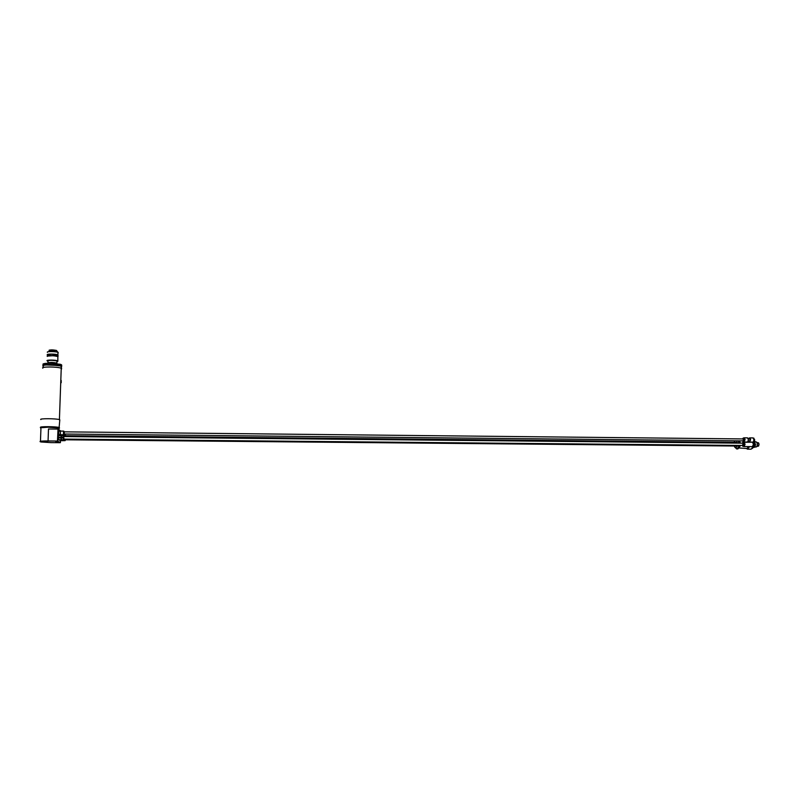 <?xml version="1.0" encoding="UTF-8"?>
<svg xmlns="http://www.w3.org/2000/svg" width="799" height="799" viewBox="0 0 799 799"><rect width="100%" height="100%" fill="white"/><g stroke="black" fill="none" stroke-linecap="round" stroke-linejoin="round"><path stroke-width="1.2" d="M740.293 445.452L739.205 447.999L746.965 448.509L748.663 446.601M736.698 448.908L737.867 448.918L739.634 447.06L739.994 445.452M736.338 445.413L735.689 446.022L735.08 445.403M740.014 443.145L739.435 440.858M748.743 441.607L748.923 442.167M748.523 441.607L748.703 442.167M754.596 441.048L755.435 441.907M742.8 442.426L743.859 442.167M744.229 442.117L745.018 442.027M64.969 435.675L735.729 442.306L736.398 443.115M739.584 440.858L740.323 443.155M748.873 446.601L747.125 448.509M755.345 446.981L752.928 447.67M64.849 436.564C65.069 434.756 65.308 434.466 65.548 435.685L65.318 434.866L62.941 434.766L62.712 435.395L64.809 435.225L64.759 436.564M63.89 439.899L64.649 439.909L64.789 439.12M62.771 440.519L65.119 440.629L62.981 440.678L62.682 440.079M65.119 440.629L65.478 439.81C65.188 440.978 64.969 440.748 64.809 439.12L65.119 440.629M64.769 440.539L64.649 439.909M65.318 434.866L64.839 436.564M62.921 434.786L59.965 434.736L59.735 435.365L62.632 435.555M59.695 440.049L62.831 440.698L60.035 440.658L59.645 440.049M757.102 446.212L758.181 446.222L759.03 444.324L758.641 445.972M756.853 442.296L757.452 444.244L756.863 446.621M754.386 446.981L756.204 446.991L757.212 445.922L757.242 443.115L756.194 441.917M753.896 446.761C754.845 447.11 755.355 446.261 755.445 444.224L753.936 442.067M753.906 442.067L755.534 444.224L753.876 446.761M63.63 436.554L743.24 443.175L743.759 444.234L743.22 445.482L742.7 444.424M752.418 442.207L753.477 444.234L752.418 446.631L744.119 446.551M754.646 442.506L755.105 443.485L754.236 442.067L752.948 442.057L753.797 444.214L753.147 446.641L754.436 446.651L753.147 446.641M752.948 442.057L752.169 442.197M755.105 443.485L754.656 446.371M754.975 443.355L754.436 446.651M754.536 442.336L755.295 444.254L754.546 446.531M742.74 442.446L742.401 443.175L743.709 442.276L744.338 444.144L743.869 446.212L742.91 446.381L742.401 445.472L742.96 446.361M743.729 446.361L742.94 446.381M744.438 446.242L744.378 442.286L743.709 442.276L745.107 444.154L744.069 446.551M743.869 446.212L744.548 446.222M758.631 442.976L759.05 444.324L758.261 442.726L757.102 442.716M63.411 439.929L61.363 439.929L63.411 439.929L61.333 439.56L61.213 437.123L63.281 437.313L63.57 436.564L64.06 439.11M61.183 438.092L63.261 437.922L63.281 437.313M63.261 437.922L63.341 439.58M61.463 435.805L63.481 435.825L63.57 436.564L63.68 435.585L61.553 435.545M61.213 437.123L61.363 435.974M64.12 436.554L63.68 435.585M61.363 439.929L61.243 439.37M61.263 437.293L61.243 437.902M748.363 440.908L748.373 439.021M744.209 442.027L747.584 442.047L748.463 439.77L747.405 437.862M743.27 440.898L64.15 434.027L64.2 431.84L743.27 438.931L743.24 440.898M743.489 441.737L744.588 439.75L743.489 438.092M742.511 440.888L743.23 441.797L744.119 439.75L743.28 438.022L742.521 438.921M753.617 438.202L754.725 439.859L753.617 441.837M753.866 438.142L753.817 441.907M744.468 440.888L744.468 438.961M743.749 441.807L745.147 439.74L744.209 437.822L743.28 438.022M752.998 437.912L753.996 439.83L753.287 442.067M749.003 438.331L749.642 437.882L750.591 439.79L749.592 442.077L749.003 441.607M749.342 438.331L750.131 439.83L749.342 441.617L748.104 441.607M57.538 354.876L58.037 355.146L57.398 354.826L57.448 356.164L53.763 355.595L53.813 354.337L57.538 354.876M47.301 354.806C45.992 353.787 56.14 353.877 57.898 354.896L58.037 355.146M47.331 354.806L50.027 354.257L49.987 355.515L47.291 355.945L47.381 354.656L50.327 354.177L57.398 354.826M47.311 356.104L53.473 355.675L57.977 356.554M47.221 356.394C48.809 355.475 52.205 355.455 57.428 356.334L57.828 357.023M48.01 361.128L47.74 360.958C49.119 360.169 52.095 360.159 56.679 360.908L56.949 361.518M58.017 356.604L58.017 355.375M53.813 354.337L50.027 354.257M42.926 365.632C43.775 365.033 46.422 364.763 50.846 364.813L60.554 365.902L61.273 366.981M61.273 367.081L60.624 365.972L50.826 364.873C45.253 364.843 42.597 365.243 42.866 366.062M59.506 427.954L59.366 427.695C57.708 426.656 39.96 426.366 40.539 427.395M40.519 427.405C38.811 426.366 56.14 426.456 59.136 427.505L59.535 427.914M41.139 427.165L48.619 426.756L58.976 427.625M59.795 420.074L59.416 419.625C56.33 418.466 38.512 418.406 40.879 419.565C38.522 418.406 56.32 418.466 59.416 419.625L61.233 368.289C58.177 366.641 40.469 366.521 42.806 368.169M61.603 368.938L61.303 366.222M61.203 380.444L61.213 382.721L61.203 380.444M59.805 419.795L59.136 427.505M40.549 427.775L48.569 427.175L58.657 427.974L48.549 427.235C42.707 427.235 40.07 427.515 40.639 428.074M46.462 442.237L47.341 442.256M45.803 442.266L48.02 442.316M44.414 441.178L45.323 441.198M43.755 441.218L46.002 441.268M56.659 441.807L57.977 441.897L56.659 441.807M55.74 441.847L57.967 441.887M58.776 434.516L58.836 431.24M58.796 431.16L60.354 431.25M59.036 429.742L58.657 427.974M51.016 442.616L60.275 442.696L57.468 441.028L58.027 429.103L57.598 441.038L48.06 441.058C41.298 441.088 38.921 441.388 40.939 441.977L51.016 442.616M40.05 441.647C39.73 441.168 42.397 440.938 48.05 440.938L57.598 441.038L60.275 442.696M60.394 442.596L60.464 440.678M60.804 431.07L58.027 429.103M48.06 441.058L48.489 428.993L57.898 429.093M40.469 427.835C39.321 426.826 56.2 426.966 59.106 427.974L59.396 428.104C57.728 427.095 40.09 426.796 40.499 427.815M59.456 428.174L58.667 427.575C54.542 426.576 38.342 426.626 40.599 427.635M40.539 427.385C40.809 426.546 55.031 426.666 58.637 427.545L59.466 427.815M61.653 365.972L61.313 365.063M45.863 364.943L58.796 365.503M43.016 364.054C43.875 363.455 46.502 363.185 50.906 363.235L60.574 364.334L61.723 365.093M61.753 365.253L60.644 364.394L50.896 363.295C45.343 363.265 42.697 363.665 42.956 364.494M61.683 366.461L61.593 366.222C60.225 365.373 56.639 364.843 50.856 364.644C45.813 364.604 43.156 364.943 42.886 365.662M42.856 365.682C42.796 364.893 45.463 364.524 50.846 364.554L61.283 365.902L61.713 366.491M56.759 363.605L56.849 363.146C52.514 362.297 49.498 362.267 47.79 363.086L47.97 363.195M47.73 362.986L51.695 362.396L56.849 363.116C52.934 362.287 49.898 362.237 47.73 362.956M56.31 363.575L56.33 363.046C52.974 362.406 50.217 362.347 48.05 362.876L48.03 363.245M56.33 363.046L56.759 363.625M63.86 431.15L63.74 434.706L64.369 434.027M64.419 431.84L64.12 434.706M63.63 431.61L63.59 434.237M63.74 431.25L63.391 434.746L63.511 431.14M63.64 431.14L63.67 434.606M60.514 431.08L60.384 434.706L63.371 434.746M61.133 439.909L58.357 439.899L61.133 439.909L58.327 439.53L58.177 438.062L60.984 437.902L61.293 436.544L61.293 435.545L58.517 435.535L61.193 435.795M60.984 437.902L61.064 439.56M61.004 437.293L58.267 437.263L58.367 435.944M58.177 438.062L58.207 437.093M58.267 437.263L58.247 437.872M44.005 441.188L45.743 441.228M46.052 442.247L47.77 442.286M55.99 441.817L57.708 441.857M56.399 441.807L57.288 441.827M734.241 446.012C735.38 448.678 736.408 448.479 737.317 445.423M738.705 445.433C738.356 447.67 737.647 448.828 736.578 448.908L734.141 446.012M753.227 446.781L752.388 448.479M753.247 446.781L751.13 449.198L753.167 446.781M746.486 448.469C747.544 449.158 748.383 448.539 749.013 446.601M749.592 446.601L747.534 449.168L746.296 448.459M738.146 440.848L738.725 443.135M737.347 443.125L736.478 440.828M734.94 440.808L734.231 442.296M749.062 442.167L748.893 441.607M743.669 446.232L744.199 444.154L743.499 442.296M64.01 439.11C63.71 440.169 63.55 439.68 63.53 437.662C63.66 435.884 63.84 435.515 64.06 436.554M56.709 350.601L56.31 350.391C52.564 349.732 50.147 349.742 49.049 350.431M49.418 350.082L56.349 350.411L49.188 350.162M58.197 352.798L57.987 352.399C56.23 351.36 46.082 351.27 47.391 352.309M47.441 352.009C49.298 351.131 52.674 351.131 57.578 352.029L58.127 352.319M47.081 360.778C45.763 359.8 55.92 359.87 57.688 360.858L57.868 361.278M57.848 356.494L57.848 361.128L56.939 361.687L57.718 361.178C56.969 360.159 45.933 359.93 47.261 360.968L48 361.288M751.13 449.198L747.664 449.168M734.131 442.286L734.671 440.808M752.468 442.207L743.679 442.276M756.263 441.917L754.376 441.897M747.524 437.852L744.209 437.822M753.048 437.912L749.642 437.882M749.392 438.331L748.104 438.321M752.568 442.107L749.642 442.077M750.481 439.001L749.981 439.001M57.898 354.896L57.987 352.399L56.31 350.391M63.57 439.1L744.049 445.482M64.879 439.8L737.187 446.042M43.206 367.53L43.256 366.312M40.929 428.793L40.459 441.288M61.283 365.902L61.323 364.654M48.03 360.619L47.95 362.686M56.959 361.008L56.889 363.076M60.474 431.07L63.451 431.1M58.597 434.516L60.285 434.536M61.104 381.223L61.094 381.862"/></g></svg>
